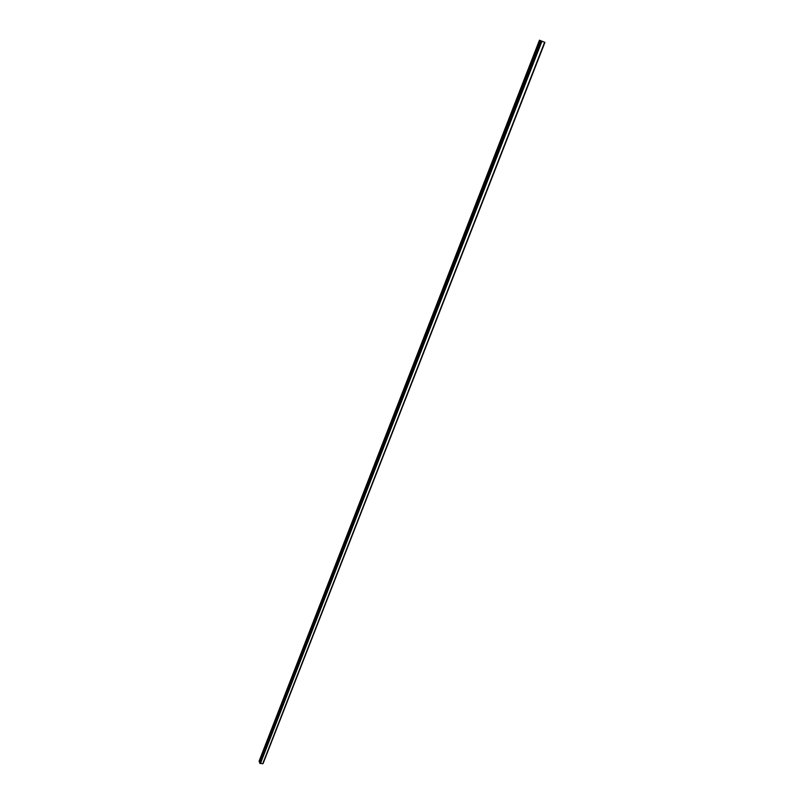 <?xml version="1.0" encoding="UTF-8"?>
<svg xmlns="http://www.w3.org/2000/svg" width="804" height="804" viewBox="0 0 804 804"><rect width="100%" height="100%" fill="white"/><g stroke="black" fill="none" stroke-linecap="round" stroke-linejoin="round"><path stroke-width="1.21" d="M543.062 41.657L542.258 41.316M541.976 41.205L541.464 41.024M263.089 763.448L544.881 42.381L539.454 40.2L544.921 42.391L263.129 763.418M262.807 763.629L544.821 42.371L263.008 763.539M544.599 42.321L262.747 763.77L544.63 42.331L262.717 763.79L259.672 762.976M539.454 40.2L259.079 761.197L259.973 762.172M541.836 41.316L260.325 763.609M541.896 41.336L260.375 763.639L541.916 41.346M539.775 40.361L259.22 761.629M539.946 40.431L259.32 761.75M540.851 40.803L259.652 763.036M540.921 40.944L259.682 763.157M541.052 40.994L259.772 763.227L541.092 41.004M541.203 41.054L259.883 763.287L541.233 41.064M541.343 41.115L259.983 763.368M544.78 42.361L262.958 763.569M540.821 40.883L259.652 763.006"/></g></svg>
